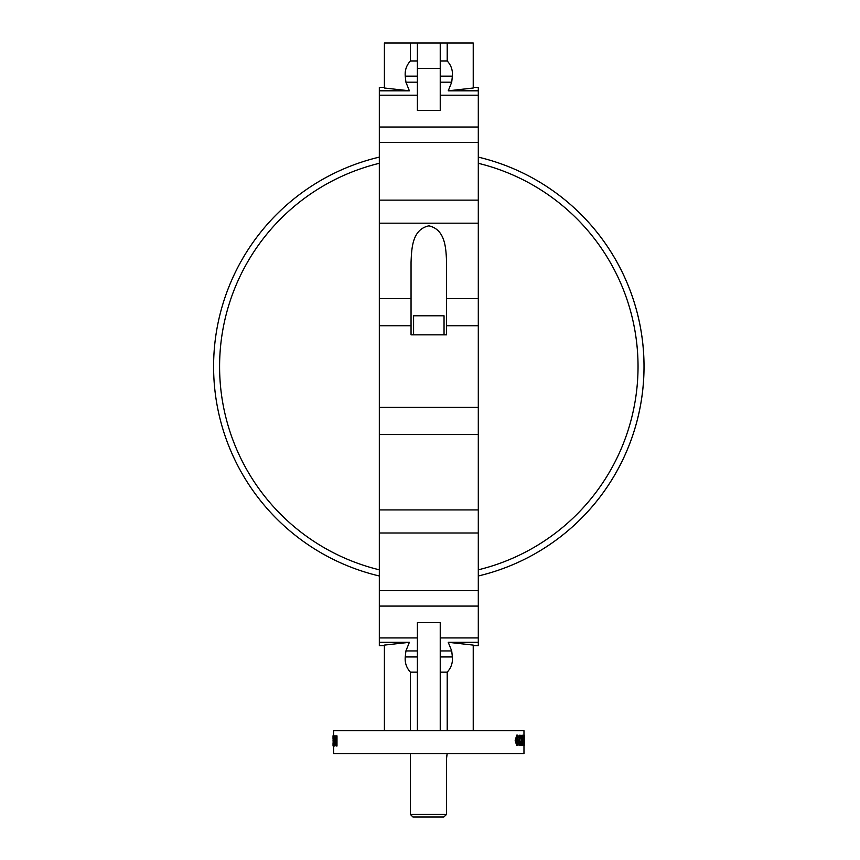 <?xml version="1.0" encoding="UTF-8"?>
<svg xmlns="http://www.w3.org/2000/svg" width="860" height="860" viewBox="0 0 860 860"><rect width="100%" height="100%" fill="white"/><g stroke="black" fill="none" stroke-linecap="round" stroke-linejoin="round"><path stroke-width="1.29" d="M333.121 746.018L333.884 746.018L333.884 735.87L333.702 743.696L333.121 735.87L333.121 743.416M333.099 743.395L333.121 740.675M333.035 740.815L333.121 738.933M333.121 738.729L333.035 735.73L333.648 735.73M333.013 745.47L333.024 743.416M443.835 817L446.501 814.463L443.835 817L412.95 817L410.413 814.463L410.413 753.553M644.011 366.553A215.194 215.194 0 0 0 478.3 157.122A215.194 215.194 0 0 1 478.3 575.985A215.194 215.194 0 0 0 644.011 366.553A215.194 215.194 0 0 1 478.3 575.985M413.585 334.841L413.585 315.803L444.039 315.803L444.039 334.841M410.413 814.463L446.501 814.463L446.501 758.628L447.211 753.553L446.609 756.682M515.172 740.557L516.731 735.139L517.419 735.139L515.871 740.557L515.172 740.557L516.666 745.426L517.344 745.426L518.569 742.051L517.44 738.783L516.484 738.869M517.44 738.783L516.452 740.116L517.398 736.311L518.021 737.88L516.71 736.311M336.325 735.87L336.991 735.87L336.991 746.018L336.325 746.018L336.325 735.87L335.357 735.87C334.68 735.923 334.346 737.633 334.357 740.997L334.669 745.147L336.325 746.018M333.884 735.87L334.529 735.87L334.529 737.579M334.529 744.351L334.529 746.018L333.884 746.018M523.654 745.426L523.235 735.279L523.88 735.279L524.288 745.426L523.654 745.426M522.213 738.116L522.213 735.279L522.858 735.279L522.321 738.783M522.858 738.783L522.558 740.277L521.246 735.279L522.364 741.18L521.321 745.426L522.858 740.75L522.858 745.426L522.213 745.426L522.213 743.814M521.321 745.426L520.665 745.426L521.708 741.18L520.59 735.279L521.246 735.279M519.053 745.426L519.053 735.279L519.719 735.279L519.719 745.426L519.053 745.426M523.976 745.426L523.976 753.553L333.648 753.553L333.648 746.018M523.976 735.279L523.976 730.721L333.648 730.721L333.648 735.87M478.3 325.768L478.3 298.56L446.577 298.56L446.577 262.053C445.953 248.82 445.641 229.577 428.871 225.836C411.994 229.47 411.682 248.723 411.048 262.053L411.048 334.841L446.577 334.841L446.577 325.768L478.3 325.768L478.3 407.35L379.325 407.35L379.325 325.768L411.048 325.768M446.577 325.768L446.577 298.56M417.39 95.191L379.325 95.191L379.325 127.033L478.3 127.033L478.3 95.191L440.234 95.191M473.226 87.408L478.3 87.408L478.3 90.805L448.243 90.805L473.226 88.021L473.226 43L440.234 43L440.234 110.435L417.39 110.435L417.39 43L410.413 43L410.413 60.963C406.468 65.274 404.748 70.337 405.254 76.164L405.909 82.184L409.381 90.805L384.398 88.021L384.398 43L410.413 43M478.3 142.448L478.3 200.133L379.325 200.133L379.325 142.448L478.3 142.448L478.3 127.033M379.325 325.768L379.325 223.191L478.3 223.191L478.3 298.56M379.325 298.56L411.048 298.56M478.3 434.558L478.3 509.915L379.325 509.915L379.325 434.558L478.3 434.558L478.3 407.35M478.3 532.985L478.3 590.669L379.325 590.669L379.325 532.985L478.3 532.985L478.3 509.915M417.39 60.963L410.413 60.963M379.325 95.191L379.325 90.805L409.381 90.805M384.398 730.721L384.398 645.097L409.381 642.312L379.325 642.312L379.325 606.074L478.3 606.074L478.3 637.926L440.234 637.926M379.325 637.926L417.39 637.926M440.234 730.721L440.234 622.672L417.39 622.672L417.39 730.721M440.234 672.154L447.211 672.154L447.211 730.721M447.211 672.154C451.156 667.844 452.876 662.77 452.371 656.954L451.715 650.934L448.243 642.312L478.3 642.312L478.3 637.926M384.398 87.408L379.325 87.408L379.325 90.805M478.3 642.312L478.3 645.709L473.226 645.709M448.243 642.312L473.226 645.097L473.226 730.721M379.325 642.312L379.325 645.709L384.398 645.709M478.3 95.191L478.3 90.805M478.3 223.191L478.3 200.133M478.3 606.074L478.3 590.669M379.325 606.074L379.325 590.669M379.325 532.985L379.325 509.915M379.325 434.558L379.325 407.35M379.325 223.191L379.325 200.133M379.325 142.448L379.325 127.033M409.381 642.312L405.909 650.934L405.254 656.954C404.748 662.77 406.468 667.844 410.413 672.154L417.39 672.154M410.413 672.154L410.413 730.721M447.211 43L447.211 60.963L440.234 60.963M448.243 90.805L451.715 82.184L452.371 76.164C452.876 70.337 451.156 65.274 447.211 60.963M417.39 43L440.234 43M379.325 575.985A215.194 215.194 0 0 1 379.325 157.122A215.194 215.194 0 0 0 379.325 575.985A215.194 215.194 0 0 1 379.325 157.122M335.959 737.041L335.959 744.846L334.991 744.631L334.615 741.019L334.819 737.751L335.959 737.041L334.819 737.751L335.464 737.751L336.056 744.846M336.045 737.041L335.464 737.751M334.615 741.019L335.26 741.019M334.991 744.631L335.637 744.631M335.4 744.846L335.959 744.846M333.196 746.018L333.196 738.181L333.691 746.018M333.013 738.729L333.013 736.278M524.546 738.955L524.503 740.997M524.611 740.997L524.611 739.826M524.546 740.997L524.546 744.255M524.6 744.255L524.6 745.426L524.439 744.255M524.6 745.426L524.589 735.279L523.88 735.279M524.535 735.279L524.492 738.396L524.052 735.279M524.471 739.568L524.299 742.374M524.406 742.374L524.213 739.568M522.858 745.426L522.858 735.279M522.364 741.18L521.708 741.18M519.719 745.426L520.848 742.889L520.848 741.686L520.192 741.686M520.848 741.686L520.139 743.18L519.719 735.279M518.021 737.88L517.419 735.139M515.871 740.557L517.344 745.426M516.452 742.083L517.279 739.955L518.075 741.986L517.269 744.255L516.452 742.083M516.581 744.255L517.398 741.986L516.591 739.955M518.075 741.986L517.398 741.986M478.3 163.303A209.184 209.184 0 0 1 478.3 569.814M405.254 76.164L417.39 76.164M405.909 82.184L417.39 82.184M440.234 650.934L451.715 650.934M440.234 656.954L452.371 656.954M405.909 650.934L417.39 650.934M405.254 656.954L417.39 656.954M440.234 76.164L452.371 76.164M440.234 82.184L451.715 82.184M440.234 68.381L417.39 68.381M379.325 569.814A209.184 209.184 0 0 1 379.325 163.303"/></g></svg>
